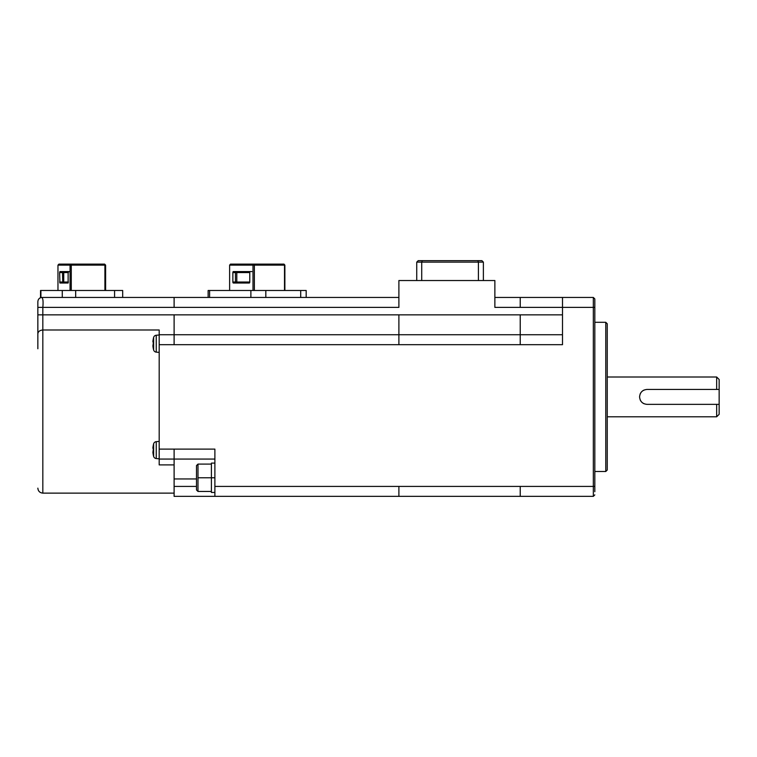 <?xml version="1.0" encoding="UTF-8"?>
<svg xmlns="http://www.w3.org/2000/svg" width="757" height="757" viewBox="0 0 757 757"><rect width="100%" height="100%" fill="white"/><g stroke="black" fill="none" stroke-linecap="round" stroke-linejoin="round"><path stroke-width="1.14" d="M716.661 377.014L716.661 389.439L647.046 389.439C642.504 389.874 640.025 392.363 639.58 396.905C640.025 401.437 642.504 403.926 647.046 404.361L716.661 404.361L716.661 416.785L719.15 414.306L719.15 404.361L716.661 404.361M644.169 390.016A7.456 7.456 0 0 0 641.766 391.624M641.359 392.06A7.456 7.456 0 0 0 640.157 394.028M640.157 399.772A7.456 7.456 0 0 0 641.368 401.74M641.766 402.175A7.456 7.456 0 0 0 644.169 403.784M716.661 389.439L719.15 389.439L719.15 404.361M607.256 377.005L716.661 377.005L719.15 379.494L719.15 389.439M174.11 464.902L159.188 464.902L159.188 459.064L214.884 459.064L174.11 459.064L174.11 478.954L196.489 478.954M594.822 298.93L594.822 307.389L594.822 298.93L593.337 297.444L494.87 297.444M594.822 491.7L594.822 307.389L593.337 307.389L593.337 486.41L214.884 486.41L214.884 449.119L159.188 449.119L159.188 459.064M562.498 496.355L520.229 496.355L593.337 496.355L594.822 494.87L593.337 496.355L593.337 486.41L594.822 486.41L594.822 491.69M562.498 314.846L398.892 314.846L398.892 334.736L520.229 334.736L398.892 334.736L398.892 344.681L562.498 344.681L562.498 297.444M520.229 314.846L520.229 334.736L562.498 334.736M593.337 297.444L593.337 307.389L494.87 307.389L494.87 280.535L398.892 280.535L398.892 307.389L174.11 307.389L174.11 297.444L41.578 297.444C39.08 297.965 37.841 299.573 37.85 302.28L37.85 307.389L42.827 307.389C43.395 301.277 42.988 297.965 41.578 297.444C39.08 297.965 37.841 299.573 37.85 302.28M416.738 280.535L416.738 262.13L418.233 260.645L481.887 260.645L483.382 262.13L483.382 280.535M478.405 280.535L478.405 262.13L421.715 262.13L421.715 280.535M483.382 262.13L478.405 262.13L477.79 260.645M422.33 260.645L421.715 262.13L416.738 262.13M398.892 297.444L174.11 297.444M174.11 478.954L174.11 496.355L520.229 496.355L214.884 496.355L214.884 486.41M214.884 492.447L211.411 492.447L211.411 463.123A58.611 50.757 -90 0 1 212.613 463.104L214.884 463.104M398.892 334.736L159.188 334.736L159.188 329.995L42.827 329.995C39.828 330.27 38.162 331.528 37.85 333.761L37.85 348.759M605.77 396.905L605.77 471.497L607.256 470.002L607.256 323.797L605.77 322.302L605.77 396.905M196.489 465.593L197.984 464.098L197.984 491.454L196.489 489.959L196.489 465.593L197.984 464.098L211.411 464.098M37.85 307.389L37.85 333.761M41.578 297.444L40.339 297.444L41.578 297.444M75.672 297.444L75.672 290.48L122.691 290.48L122.691 297.444M75.672 290.48L40.537 290.48L40.537 297.444M105.611 290.48L105.611 265.12L104.646 264.117L58.923 264.117L57.967 265.12L70.06 265.12L70.06 290.48M71.281 290.48L71.281 265.12L104.911 265.12L104.911 290.48M104.646 264.117L104.911 265.12L105.611 265.12M71.281 265.12L71.026 264.117L70.06 265.12L71.281 265.12M57.967 290.48L57.967 265.12M59.642 272.577L59.898 271.583L68.13 271.583L68.13 283.014L59.898 283.014L59.642 272.577L62.519 272.577L62.774 283.014A0.994 0.965 90 0 0 63.739 282.02L63.739 272.577L68.395 272.577M398.892 344.681L159.188 344.681L159.188 334.736M153.633 338.218L153.633 337.376A2.981 2.981 0 0 1 156.235 335.247L159.188 334.982M156.235 335.247L156.235 352.137L159.188 352.393M156.235 352.137A2.981 2.981 0 0 1 153.633 349.999L153.633 349.157M153.406 345.23L153.406 342.145L152.999 345.268A22.218 9.037 180 0 0 152.914 345.731A22.218 20.297 180 0 0 152.999 346.782A22.322 22.313 180 0 0 153.406 348.939L153.406 349.157A22.379 22.379 0 0 0 153.633 349.999L153.633 337.376A22.379 22.379 0 0 0 153.406 338.218L153.406 338.436A22.322 22.313 -0 0 0 152.999 340.603A22.218 20.297 0 0 0 152.914 341.644A22.218 9.037 0 0 0 152.999 342.107L152.999 342.107A22.218 9.037 0 0 1 152.914 341.644A22.218 20.297 0 0 1 152.999 340.603A22.322 22.313 0 0 1 153.406 338.436M152.999 346.782A22.218 20.297 180 0 1 152.914 345.731A22.218 9.037 180 0 1 152.999 345.268M159.188 344.681L159.188 449.119M153.633 444.643L153.633 443.801A2.981 2.981 0 0 1 156.235 441.662L159.188 441.407M156.235 441.662L156.235 458.553L159.188 458.818M156.235 458.553A2.981 2.981 0 0 1 153.633 456.424L153.633 455.582M153.406 451.655L153.406 448.57L152.999 451.692A22.218 9.037 180 0 0 152.914 452.156A22.218 20.297 180 0 0 152.999 453.197A22.322 22.313 180 0 0 153.406 455.364L153.406 455.582A22.379 22.379 0 0 0 153.633 456.424L153.633 443.801A22.379 22.379 0 0 0 153.406 444.643L153.406 444.861A22.322 22.313 -0 0 0 152.999 447.018A22.218 20.297 0 0 0 152.914 448.068A22.218 9.037 0 0 0 152.999 448.532L152.999 448.532A22.218 9.037 0 0 1 152.914 448.068A22.218 20.297 0 0 1 152.999 447.018A22.322 22.313 0 0 1 153.406 444.861M152.999 453.197A22.218 20.297 180 0 1 152.914 452.156A22.218 9.037 180 0 1 152.999 451.692M265.821 297.444L265.821 290.48L306.178 290.48L306.178 297.444M265.821 290.48L208.137 290.48L208.137 297.444M284.869 290.48L284.869 265.12L284.007 264.117L230.488 264.117L229.626 265.12L252.999 265.12L252.999 290.48M254.361 290.48L254.361 265.12L284.509 265.12L284.509 290.48M284.007 264.117L284.869 265.12M254.361 265.12L253.86 264.117L252.999 265.12L254.361 265.12M229.626 290.48L229.626 265.12M232.863 272.577A0.994 0.502 90 0 1 233.355 271.583L249.271 271.583A0.994 0.502 90 0 1 249.772 272.577L249.772 282.02A0.994 0.502 90 0 1 249.271 283.014L233.355 283.014A0.994 0.502 90 0 1 232.863 282.02L232.863 272.577L235.446 272.577L235.446 282.02A0.994 0.502 -90 0 0 235.938 283.014A0.994 0.861 90 0 0 236.799 282.02L236.799 272.577L249.772 272.577M520.229 307.389L520.229 297.444M520.229 496.355L520.229 486.41M398.892 314.846L174.11 314.846L174.11 344.681M398.892 496.355L398.892 486.41M520.229 334.736L520.229 344.681M174.11 459.064L174.11 449.119M214.884 477.781L197.984 477.781M174.11 486.41L196.489 486.41M174.11 307.389L42.827 307.389L42.827 493.129C39.799 492.826 38.143 491.17 37.85 488.151M37.85 314.846L174.11 314.846M114.581 297.444L114.581 290.48M62.273 297.444L62.273 290.48M40.906 297.444L40.906 290.48M62.774 271.583L62.519 272.577L63.739 272.577A0.994 0.965 90 0 0 62.774 271.583L70.06 271.583M68.395 282.02L59.642 282.02M300.709 297.444L300.709 290.48M250.879 297.444L250.879 290.48M235.938 271.583A0.994 0.502 -90 0 0 235.446 272.577L236.799 272.577A0.994 0.861 90 0 0 235.938 271.583L251.854 271.583M249.772 282.02L232.863 282.02M209.604 297.444L209.604 290.48M594.822 471.497L605.77 471.497M174.11 493.129L42.827 493.129M607.256 416.795L716.661 416.795M211.411 491.454L197.984 491.454M605.77 322.302L594.822 322.302"/></g></svg>
